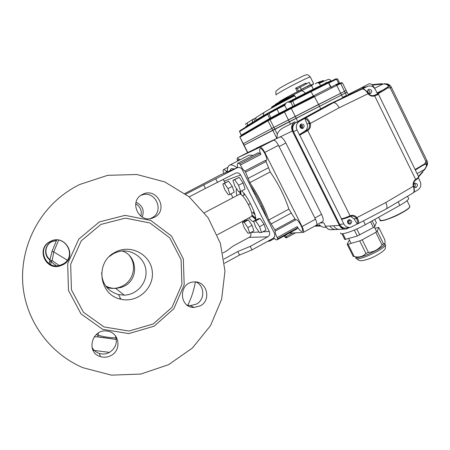 <?xml version="1.0" encoding="UTF-8"?>
<svg xmlns="http://www.w3.org/2000/svg" width="450" height="450" viewBox="0 0 450 450"><rect width="100%" height="100%" fill="white"/><g stroke="black" fill="none" stroke-linecap="round" stroke-linejoin="round"><path stroke-width="0.67" d="M221.445 174.381L237.229 167.794C239.355 167.079 241.026 167.709 242.252 169.678L274.41 233.167C275.287 235.401 274.759 237.178 272.829 238.506L251.989 249.913L250.189 246.392L237.791 251.544L239.569 255.021L251.989 249.913M224.494 263.267L239.569 255.021M239.676 191.683L240.289 194.254M251.786 215.899L255.763 219.634M184.894 193.477L221.119 174.527L237.026 167.889L185.771 194.136M222.907 252.979L226.569 250.987L233.123 246.06L249.171 237.347C250.909 236.177 251.409 234.585 250.678 232.571M203.67 184.882L205.476 188.415L189.203 196.864M237.791 251.544L223.982 259.076M227.273 171.951L227.396 171.461C227.329 168.148 228.032 166.072 229.517 165.229C231.148 164.379 233.539 165.15 236.689 167.558L237.026 167.889M255.741 220.028C256.629 214.768 248.158 197.021 241.751 190.822M236.638 188.809C235.952 189.945 236.07 192.201 236.998 195.57M248.85 217.89C250.92 220.309 252.613 221.659 253.918 221.934M205.476 188.415L235.654 173.109C237.769 172.423 239.428 173.059 240.638 175.005L269.28 231.497C270.152 233.73 269.623 235.513 267.694 236.835L250.189 246.392M223.149 179.589L225.27 182.672M230.974 193.882L232.926 197.713M244.412 220.269L244.828 221.085M217.586 182.475L215.758 178.892M98.162 336.876L94.179 336.825M56.498 240.497L51.654 241.774C44.865 245.047 43.898 255.161 49.956 259.487M49.866 259.971C43.571 255.589 44.499 245.126 51.502 241.751L56.464 240.446M140.833 216.163C142.132 210.814 140.422 206.685 135.709 203.771M136.046 202.241C142.532 205.374 144.585 210.308 142.206 217.046M187.656 305.471C191.391 297.984 193.961 290.149 195.362 281.964M93.021 350.303L109.502 352.361M106.824 287.46C110.987 288.72 115.149 288.686 119.312 287.37L122.692 285.924C133.661 280.401 137.031 264.887 129.358 255.578M105.621 285.902C108.754 287.651 112.117 288.489 115.718 288.405L121.236 287.449L124.453 286.076C139.005 279.039 137.509 255.786 122.22 251.004M56.295 265.742L51.069 261.726L49.607 261.478L51.986 251.359L56.672 240.041M51.986 251.359L53.741 251.848L52.189 260.544L59.046 265.472M50.698 264.493L51.069 261.726L52.189 260.544C50.788 260.291 49.928 260.601 49.607 261.478L49.292 263.734M62.724 264.881L60.238 265.877C45.377 270.99 35.848 248.287 50.108 241.56C65.284 232.909 78.497 257.383 62.724 264.881M62.578 264.218C77.777 257.017 65.261 233.347 50.473 241.515L50.333 241.594C36.478 248.107 45.714 270.174 60.171 265.191L62.578 264.218M111.032 355.511C107.623 357.322 104.108 357.694 100.485 356.625C85.365 352.598 92.098 328.027 107.443 331.172C119.346 332.483 121.956 350.083 111.032 355.511M91.901 346.995C93.465 350.156 95.929 352.305 99.293 353.436C102.819 354.476 106.234 354.111 109.541 352.339C115.768 348.114 117.692 342.551 115.312 335.649M200.306 305.837L194.091 307.429C178.836 307.918 178.459 282.611 193.719 281.993C206.561 280.282 212.018 299.97 200.306 305.837M187.206 305.168L190.316 305.629L196.414 304.11C205.093 299.762 204.84 285.795 196.037 282.015M154.367 217.271L153.107 217.839C138.921 224.083 128.261 201.077 142.369 194.496C156.651 186.435 169.149 210.251 154.367 217.271M153.107 217.839L150.362 218.554L151.588 218.002C165.538 211.477 154.873 188.831 140.878 195.429M109.406 256.444L113.721 253.496L118.271 251.708C130.742 248.197 144.242 257.124 145.845 269.758C147.707 282.347 137.154 294.868 124.239 295.149L118.513 294.581C107.724 291.274 102.111 283.961 101.666 272.655M115.408 252.096C130.601 243.883 150.564 254.43 152.246 271.243C154.485 287.983 137.537 303.322 120.904 299.222C99.219 295.273 94.753 262.761 114.497 252.602L115.408 252.096M99.337 221.929L125.055 215.347L150.744 220.438L171.45 235.991L183.319 258.879L184.185 284.743L173.857 308.706L154.176 326.166L128.796 333.602L102.645 329.316L81.022 313.914L68.473 290.407L67.68 263.627L78.767 239.136L99.337 221.929M100.856 224.432L125.404 218.126L149.94 222.969L169.729 237.819L181.08 259.684L181.907 284.4L172.029 307.294L153.219 323.966L128.976 331.048L104.017 326.936L83.396 312.227L71.426 289.8L70.667 264.246L81.236 240.868L100.856 224.432M79.588 184.539L107.674 175.331L136.862 174.504L164.734 181.907L189.09 196.768L208.091 217.766L220.348 243.197L224.977 271.08L221.631 299.278L210.516 325.631L192.386 348.053L168.564 364.686L140.85 374.04L111.459 375.148L82.873 367.689C51.542 354.319 28.187 324.118 23.428 289.822C18.765 255.516 33.041 219.667 59.507 197.629C65.722 192.471 72.411 188.111 79.588 184.539M116.229 338.687L116.066 339.418L97.538 336.701M96.227 334.536L98.201 335.228L97.498 336.684M217.277 234.816L251.319 216.568C255.116 215.274 242.601 191.762 239.456 194.276L204.452 212.709M254.081 211.86L251.696 213.137M250.431 203.569L248.451 204.621M244.907 194.591L242.511 195.857M242.398 222.384L246.578 220.146L248.366 219.932L244.148 222.193L247.826 227.576L249.705 233.1L247.905 233.19L244.282 227.857L242.398 222.384L244.148 222.193M248.366 219.932L252.056 225.298L253.907 230.828L249.705 233.1M252.056 225.298L247.826 227.576M222.812 183.949L228.645 181.176L224.387 183.392L227.998 188.64L229.989 194.4L228.369 194.85L224.809 189.653L222.812 183.949L224.387 183.392M228.645 181.176L232.273 186.407L234.236 192.167L229.989 194.4M232.273 186.407L227.998 188.64M253.659 221.147L258.075 218.773L260.083 218.531L255.628 220.933L259.582 226.648L261.512 232.515L259.487 232.616L255.589 226.963L253.659 221.147L255.628 220.933M260.083 218.531L264.054 224.229L265.956 230.102L261.512 232.515M264.054 224.229L259.582 226.648M232.926 180.354L239.203 177.373L234.692 179.724L238.579 185.282L240.632 191.413L238.804 191.925L234.984 186.424L232.926 180.354L234.692 179.724M239.203 177.373L243.101 182.914L245.126 189.051L240.632 191.413M243.101 182.914L238.579 185.282M244.001 145.249L274.776 129.144L277.301 134.19C278.235 131.552 280.299 129.369 283.494 127.648L295.099 121.736C291.713 123.947 290.79 127.046 292.331 131.034L249.981 151.425M340.369 229.303C337.421 229.652 335.177 228.471 333.63 225.748L339.379 225.399L292.331 131.034M339.379 225.399C340.959 228.178 343.254 229.388 346.264 229.022L349.813 227.419M365.799 87.058L361.862 87.559M300.353 127.558L299.919 126.619M316.772 224.775L322.644 221.535C323.696 220.573 323.325 218.177 321.542 214.352L314.876 218.008L279.073 146.542L285.874 143.021C283.539 138.724 281.548 136.699 279.9 136.952L256.072 148.292M247.579 152.651L243.872 145.311L345.353 93.021L347.034 92.228L348.171 94.539L369.039 83.869L348.159 94.522M277.301 134.19L276.857 138.403L271.868 128.436L346.185 90.495L318.549 104.434L320.631 108.647M321.542 214.352L285.874 143.021M408.364 197.966L408.707 198.664C408.178 200.07 405.236 202.297 399.87 205.352L365.355 224.685C354.004 231.143 339.317 235.935 340.673 232.898M325.62 227.227C323.432 227.649 321.317 226.789 319.269 224.646M335.087 229.551L332.117 229.691C329.243 230.04 327.049 228.893 325.536 226.249L323.786 222.739L325.536 226.249L333.63 225.748M338.963 229.388L336.645 229.477C333.731 229.826 331.509 228.662 329.979 225.973M290.801 107.966L314.145 96.114L318.549 104.434L273.887 127.373L274.776 129.144L347.034 92.228L342.501 82.974L341.634 82.693L340.054 83.154M243.872 145.305L243.107 143.792L271.868 128.436L243.236 143.73M320.76 226.029L314.595 226.176M377.297 93.471L386.899 87.576C390.397 85.804 386.139 83.396 382.534 84.246L382.343 83.722L379.901 83.869M371.891 84.679L379.873 83.863L380.149 84.324L372.369 85.106M386.899 87.576L387.557 87.936L385.718 89.263L377.713 94.033M385.279 83.779L384.081 83.767C388.406 84.302 389.565 85.691 387.557 87.936L390.251 87.941L425.925 161.494L426.836 160.425M377.066 92.987L384.969 88.903L385.718 89.263M418.483 176.468L422.601 171.686L422.775 172.086L418.646 176.833C418.258 177.345 419.991 176.974 415.761 180.067M418.657 176.867L422.792 172.024M415.103 169.521L424.468 163.991C426.656 163.108 427.269 164.093 426.291 166.944L424.344 170.1L424.063 169.751C426.769 167.141 427.618 162.568 424.327 164.694L422.37 165.679M426.409 166.748L424.35 170.083M391.371 87.283L426.921 160.599C427.697 162.366 427.686 164.138 426.887 165.915C427.393 164.509 427.072 163.035 425.925 161.494L424.327 164.694M422.483 164.976L422.342 165.701L415.344 170.01L422.342 165.701M374.67 88.403C372.741 84.887 370.862 83.379 369.039 83.869M374.625 88.312L382.534 84.246M417.094 173.604L424.063 169.751M386.257 83.784C388.221 84.156 389.554 85.539 390.251 87.941L391.387 87.306C390.308 85.241 388.598 84.066 386.257 83.784M342.647 97.335L346.5 95.366L340.656 83.526L336.791 85.41L336.223 84.96L339.801 83.228M357.632 223.796L357.03 223.476C358.127 223.048 357.969 221.439 356.558 218.661L356.147 218.042C354.752 216.444 353.059 215.814 351.051 216.163L350.117 216.461M342.022 219.184L341.432 218.807C343.429 218.458 346.309 217.463 350.066 215.809L350.072 215.809C352.693 214.824 354.977 215.409 356.923 217.558L357.429 218.346L354.071 218.863L356.906 223.498M357.429 218.346C358.841 221.169 359.077 222.936 358.144 223.633L357.03 223.476M358.144 223.633L386.297 208.912C387.394 207.844 387.219 205.723 385.762 202.545L356.147 218.042M299.632 135.197L299.863 134.28L307.125 130.072C309.178 128.593 309.949 126.54 309.437 123.919L309.184 123.182C307.733 120.201 306.388 118.789 305.139 118.946L305.314 118.114L299.492 121.303C296.421 123.413 295.599 126.304 297.034 129.983L299.632 135.197L299.987 134.224M305.314 118.114L305.443 118.069C306.816 117.872 308.34 119.43 309.999 122.737L310.337 123.649C310.911 126.602 310.044 128.908 307.733 130.579L299.767 135.135L341.432 218.807L342.163 219.167M305.139 118.946L305.443 118.069L333.546 102.662C335.312 102.459 337.174 104.164 339.148 107.775L309.437 123.919M309.999 122.737L307.063 124.189C307.963 127.052 307.277 129.33 304.999 131.034L299.863 134.28M377.589 94.067L375.418 89.612C373.573 86.468 371.036 85.371 367.802 86.316L361.839 89.162M386.297 208.912L413.077 192.954C414.248 192.026 414.399 190.086 413.527 187.127L413.257 186.232C412.706 183.369 413.511 181.114 415.665 179.46L374.389 95.31C379.513 93.201 377.263 94.168 378.529 94.376L374.929 95.833C372.358 96.699 370.114 96.036 368.19 93.842L367.639 93.06L367.937 92.931M367.639 93.06C365.484 90.09 363.566 88.779 361.89 89.139L362.064 89.089M339.148 107.775L368.387 93.549M415.665 179.46L415.749 180.079L415.671 179.454C417.493 178.234 418.483 177.351 418.646 176.799L418.506 176.513M385.762 202.545L413.544 186.12M413.527 187.127L413.747 186.846M414.804 187.408L415.35 184.596L414.18 183.493M369.675 93.645L369.838 91.243L367.959 89.944M349.009 224.083C350.145 223.329 350.466 222.283 349.954 220.944L348.694 219.814M302.304 128.492L302.664 125.809L300.454 124.504M305.021 118.986L307.063 124.189M300.116 127.176C300.848 128.362 301.832 128.734 303.069 128.295C304.982 125.64 304.318 124.222 301.084 124.037C299.919 124.768 299.599 125.814 300.116 127.176M350.421 216.343L354.071 218.863M341.274 218.824L343.822 223.937C345.471 226.766 347.816 227.863 350.848 227.222L357.666 223.791M347.766 222.953L350.094 224.167C352.558 222.103 352.277 220.584 349.245 219.617C347.715 220.196 347.22 221.31 347.766 222.953M413.561 192.544L417.921 189.945C420.756 187.847 421.504 185.034 420.154 181.513L418.376 177.851M413.696 186.401L415.98 187.498C418.236 185.389 417.898 183.921 414.962 183.094L413.443 184.781M367.813 92.34C368.516 93.51 369.461 93.881 370.648 93.454C372.454 90.877 371.812 89.494 368.719 89.291C367.616 89.994 367.312 91.013 367.813 92.34M367.47 86.462L363.302 88.003L329.614 104.068L296.089 122.434C292.815 124.684 291.938 127.766 293.468 131.681L339.694 224.415C341.449 227.43 343.952 228.594 347.192 227.914L349.802 227.419M300.167 124.897L301.545 126.321L301.826 128.464M348.165 220.208L348.486 220.725L348.429 223.763M367.566 91.074L368.567 93.24M413.454 184.719L413.736 186.469M361.733 89.201L333.546 102.662L329.614 104.068L296.089 122.434C292.815 124.684 291.938 127.766 293.468 131.681L339.694 224.415C341.286 227.211 343.592 228.42 346.618 228.049L348.351 227.447M363.302 88.003L328.866 104.451L295.419 122.771C292.157 125.016 291.285 128.087 292.804 131.991L338.912 224.466C340.386 227.098 342.557 228.33 345.414 228.15M301.404 128.351L299.987 125.297M348.036 223.38L347.833 220.646M376.324 222.564L374.884 226.395L373.41 227.492L357.294 236.042L344.79 239.496L341.949 233.803M349.391 239.951L347.152 244.232L348.086 244.254L354.234 256.584L353.301 256.466M384.767 239.692L378.714 227.402L384.767 239.692C385.166 241.869 385.121 243.231 384.632 243.765L383.451 243.726L381.999 244.856C378.562 249.48 374.04 251.989 368.426 252.377L365.934 253.429C363.032 256.607 359.134 257.659 354.234 256.584M378.714 227.402L374.974 228.24M381.999 244.856L375.801 232.324L377.269 231.216L383.451 243.726M365.934 253.429L359.696 240.879L362.188 239.811L368.426 252.377M359.696 240.879L348.086 244.254M375.801 232.324L362.188 239.811M378.709 227.43L377.269 231.216M355.528 257.04C356.906 260.094 381.471 249.396 384.39 244.401L384.789 243.579M309.24 82.35L297.456 88.678L295.605 88.2L305.927 83.036L306.242 83.666M305.899 83.953L305.927 83.036M297.326 88.701L298.524 91.114L297.366 91.744L295.605 88.2M298.524 91.114L310.421 84.741M310.112 84.954L307.333 86.687M311.563 85.32L312.199 84.668L310.68 85.264M301.067 89.916C290.807 95.096 279.681 101.244 280.924 101.031M310.635 85.168L313.723 83.88L311.642 85.416M279.861 101.689L279.596 101.767C277.74 102.313 286.74 97.222 297.366 91.744M271.62 107.336C270.787 107.246 276.716 103.815 289.406 97.037L293.243 95.068L293.738 95.535L289.519 97.706C276.542 104.625 270.484 108.124 271.344 108.197M289.406 97.037L289.519 97.706M323.899 80.989L320.558 82.097L319.753 81.788L323.123 80.629M311.608 85.629L301.252 90.928C302.484 90.692 303.846 91.451 305.325 93.201L320.642 85.562C319.59 83.644 318.594 82.721 317.649 82.8L319.753 81.788M320.558 82.097L318.594 83.042M264.645 112.106C269.595 109.052 279.399 103.703 294.053 96.069L294.081 96.052C294.666 95.861 295.358 96.48 296.151 97.903C295.093 95.968 294.126 95.023 293.243 95.068M313.2 89.229L311.844 86.108M256.072 120.763L256.179 120.094L255.623 119.211L256.348 117.332L264.375 112.264M290.458 101.599L287.837 101.919L286.121 102.819L284.805 105.294L277.02 109.237L279.107 113.422L330.581 87.109L331.408 87.396M327.437 82.744L326.649 82.395L325.733 82.823L325.963 83.481M245.756 124.284C245.081 124.442 245.554 124.003 247.174 122.974L252.551 119.576L252.36 122.456L256.168 120.454M279.304 114.019L279.107 113.422L269.679 118.491L241.391 135.073L241.262 135.697M337.629 78.992L336.527 79.211L338.878 83.644M294.829 105.919L292.697 100.991L290.295 102.42L287.837 101.919M313.605 96.39L311.079 91.688L292.697 100.991L292.753 100.226L310.556 91.221L311.079 91.688L328.522 82.924L330.581 87.109M284.569 105.429L284.074 104.951L276.851 108.596L284.282 104.839L286.121 103.14L263.621 115.498C263.064 114.103 263.368 112.995 264.527 112.168C269.539 109.08 279.394 103.708 294.081 96.052M284.282 104.839L287.139 109.851M269.021 112.86L276.851 108.596L277.02 109.237L267.615 114.373L239.597 131.513L241.268 135.152M328.168 82.637L335.683 78.924L328.641 82.474M335.7 78.919L336.527 79.211L328.613 83.104M327.071 82.924L326.649 82.395M330.728 87.289L331.037 87.131L328.556 82.513M329.243 82.89L328.725 82.434M325.609 83.661L325.8 83.098L320.642 85.562M310.573 90.484L311.136 90.928L292.753 100.226M311.158 90.917L327.465 82.727L328.522 82.924M310.033 90.754L310.539 91.226M309.465 91.041L309.915 91.547M291.127 101.216L290.469 101.593L290.295 102.42M301.483 90.754L300.943 89.663L301.207 89.421L310.399 84.696L310.961 85.832M275.518 104.647L275.423 104.237L276.952 103.404L277.116 103.731M277.352 103.207L276.952 103.404M277.504 103.511L277.329 103.163L280.569 101.289M280.772 101.694L280.541 101.233L288.141 97.194L288.343 97.599M275.372 104.692L275.4 104.406M316.103 83.233L315.512 83.801M316.215 83.464L316.069 83.166L320.006 81.675M252.551 119.576L255.746 117.928M294.013 96.086L293.738 95.535M314.151 96.109L284.552 111.212L284.462 112.005L268.043 120.797L268.284 119.936L270.141 118.918L270.045 119.7L273.887 127.373L271.868 128.436L268.043 120.797L239.957 137.076L243.101 143.786M295.318 220.129L275.175 231.109L274.832 229.944L294.998 218.953L295.318 220.129L295.644 219.696C297.675 218.154 304.509 230.456 302.141 231.396C300.915 231.626 299.278 230.029 297.231 226.609L297.619 227.829L277.644 238.787L277.228 237.566L297.231 226.609M260.887 154.429L240.469 164.987L239.676 163.822L260.083 153.287L260.887 154.429C259.549 151.256 259.29 149.304 260.094 148.567C262.204 147.049 268.673 159.677 266.248 160.571L265.269 160.436L266.085 161.511L245.588 172.176L244.783 171.084L265.269 160.436M227.109 172.018L226.176 171.343C224.927 169.942 224.016 169.369 223.442 169.633L222.992 171.056L223.987 173.317M234.686 168.857L231.21 168.638L229.601 170.977M294.998 218.953L288.889 209.104C284.704 196.296 278.471 183.915 270.186 171.956L266.085 161.511M274.832 229.944L268.751 219.988C264.324 207.208 258.019 194.754 249.834 182.632L245.588 172.176M267.666 241.335L269.854 241.026L271.254 239.366M253.288 155.317L249.007 155.188L229.584 165.195M239.676 163.822L237.87 163.271C237.268 163.643 237.139 164.734 237.487 166.551L237.409 167.721M289.282 233.123L303.137 232.487L316.44 225.157C317.289 224.37 316.963 222.379 315.467 219.189L278.471 145.339C276.519 141.75 274.877 140.051 273.527 140.243L249.671 151.571M303.137 232.487C303.924 231.727 303.559 229.753 302.051 226.553L264.763 152.426C262.811 148.815 261.191 147.094 259.914 147.251L237.482 157.843C236.998 158.186 237.043 159.261 237.611 161.061M273.752 237.803C275.282 239.462 276.412 240.126 277.132 239.788L297.022 228.881L297.619 227.829M277.132 239.788L277.644 238.787M260.083 153.287L258.154 152.809L237.87 163.271M275.175 231.109C274.956 232.459 275.642 234.607 277.228 237.566M240.469 164.987L240.919 165.926C242.274 168.525 243.562 170.241 244.783 171.084M266.895 218.329C262.884 206.82 257.203 195.604 249.851 184.68M240.283 191.514L240.879 194.518M251.893 215.263L255.735 218.571M244.8 174.707L242.404 169.976M274.264 232.875L271.896 228.206M238.084 160.819L238.275 158.721L240.092 159.784M243.72 193.05L244.108 195.019M252.956 212.468L254.644 214.532L254.222 212.259M240.553 191.436L241.132 194.676M251.904 214.965L255.69 218.109M284.062 235.991L285.401 237.561C286.121 237.797 286.093 237.043 285.311 235.305M292.809 232.982L286.504 236.441L286.374 237.876L295.487 232.869M250.881 232.464L259.082 232.031M262.749 231.84L269.28 231.497M224.421 181.007L240.638 175.005M249.171 237.347L267.694 236.835M119.216 298.766L120.549 298.536M58.635 240.193L53.741 251.848L67.252 260.179M116.066 339.418L98.921 337.084M116.066 337.882C109.991 337.798 104.04 336.909 98.201 335.228L98.314 332.989M247.77 152.55L239.957 137.076L240.176 136.328L268.239 119.959M268.284 119.936L290.796 107.966L291.274 108.472L284.462 112.005L290.481 124.082M342.664 97.369L336.791 85.41L291.274 108.472L297.304 120.589M342.501 82.974L340.689 83.514L346.517 95.394M283.494 127.648L295.099 121.736M319.933 223.031L323.786 222.739M399.87 205.352L398.154 201.847M365.355 224.685L363.459 220.86M315.557 225.647L319.933 225.354M382.59 84.184L380.149 84.324M422.601 171.686L424.142 169.74M307.727 130.579L307.119 130.072L307.733 130.579L350.072 215.809L350.055 216.489C346.714 217.929 344.115 218.812 342.259 219.133M350.066 215.809L350.083 216.484L351.051 216.163M374.929 95.833L374.383 95.316C372.201 96.086 370.226 95.496 368.466 93.544L367.976 92.869C365.181 89.544 363.161 88.301 361.924 89.128M368.432 93.6C370.142 95.507 372.122 96.081 374.372 95.316L374.383 95.31M374.389 95.31L377.691 94.039M413.156 192.904C415.018 190.474 414.399 190.074 413.843 186.913L413.623 186.12C413.145 183.516 413.854 181.502 415.744 180.079L415.682 180.107M304.999 131.034L307.119 130.072M297.034 129.983L292.804 131.991M343.822 223.937L338.912 224.466M299.492 121.303L295.419 122.771M409.764 206.803C409.826 210.15 382.989 222.649 380.514 220.461M378.652 217.237L379.868 219.707L381.566 220.5C387.619 220.444 409.922 209.413 409.888 206.477L409.573 205.83M376.374 222.705L374.749 219.42M372.156 220.877L374.884 226.395M373.41 227.492L370.575 221.76M356.811 228.988L359.781 234.968M357.294 236.042L354.324 230.074M342.849 233.747L345.713 239.496M355.781 257.237L355.961 257.602C354.212 262.89 385.329 249.351 385.38 244.732L384.986 243.928M300.021 87.03L301.207 89.421M310.382 77.102L310.286 76.905C308.329 77.445 302.85 80.027 293.844 84.656C283.219 90.141 274.275 95.361 276.182 94.916M290.863 96.272L301.101 90.99M287.961 102.172L305.325 93.201M319.174 82.052L318.555 82.35M256.146 120.718L256.179 120.094L263.621 115.498L263.588 116.145M326.773 82.648L331.099 80.814C329.957 79.594 329.152 79.149 328.691 79.481C328.618 79.296 326.874 79.751 319.146 83.458M247.174 122.974L247.466 125.477L252.36 122.456L252.326 123.069M246.116 126.714C245.289 126.962 245.739 126.551 247.466 125.477L247.438 126.073M336.229 84.96L339.688 83.267L340.689 83.514L339.829 83.216M270.141 118.918L284.535 111.223M241.374 135.63L239.597 131.513L239.805 130.77L267.795 113.558M269.612 119.199L269.679 118.491L267.615 114.373L267.857 113.518M271.035 118.44L268.954 113.625L269.038 112.849L276.846 108.602M331.223 87.424L331.037 87.131L338.546 83.329L339.772 83.233M293.051 106.824L290.942 102.054L291.178 101.183L292.708 100.254M253.789 118.935L255.049 121.393M339.604 83.025L337.618 78.969L336.009 78.857M275.423 104.237L275.602 104.597M281.711 100.603C280.806 100.671 291.476 94.787 301.084 89.949M310.719 85.337L311.496 85.213M253.463 191.812L254.188 191.43M255.532 193.708L254.661 194.175M261.039 206.769L262.029 206.235M263.154 208.732L262.271 209.205M249.834 182.632L270.186 171.956M268.751 219.988L288.889 209.104M226.176 171.343L227.391 170.713M236.689 167.558L237.555 167.107M237.499 157.832L249.699 151.56L237.482 157.843M259.914 147.251L273.527 140.243M264.763 152.426L278.471 145.339M302.051 226.553L315.467 219.189M270.984 224.027L291.116 213.114M247.916 178.481L268.312 167.822M121.236 287.449L119.312 287.37M60.171 265.191L60.238 265.877M99.293 353.436L100.485 356.625M190.316 305.629L194.091 307.429M141.514 194.985L142.369 194.496M124.239 295.149L115.718 288.405M118.513 294.581L120.904 299.222M112.927 253.935L114.497 252.602M340.386 229.303L344.649 229.101M408.707 198.664L407.531 196.262M329.726 229.629C328.264 229.472 326.824 228.341 325.401 226.237M382.365 83.722L371.88 84.668M422.348 165.696L422.876 165.386M357.772 223.768L358.138 223.639M342.152 219.167C345.577 218.329 348.221 217.434 350.083 216.484M418.646 176.799L378.534 94.376M367.802 86.316L363.656 87.846M415.659 187.549L415.98 187.498M349.571 224.201L350.094 224.167M407.036 200.649L409.888 206.477L409.168 207.816C407.565 209.419 404.527 211.427 400.056 213.84C388.541 220.016 378.546 221.597 380.115 220.32M376.38 222.677L374.766 219.414M376.712 231.761L374.327 226.929M351.101 243.377L348.722 238.601M353.222 256.41L347.214 244.356M384.39 244.401L384.632 243.765M356.372 258.418L358.762 260.347L360.832 260.752C363.156 260.696 366.728 259.74 371.548 257.884C379.147 254.424 383.721 250.847 384.221 249.958C385.284 249.458 385.673 247.714 385.38 244.732L384.801 243.557M309.218 82.299L310.399 84.696M276.086 94.719C275.67 92.329 275.771 91.041 276.384 90.855L279.754 88.127L287.809 83.576L304.172 75.51L306.129 74.908C307.074 74.289 308.464 74.959 310.286 76.905L313.723 83.88M290.244 96.593L301.134 90.968M268.256 119.953L240.176 136.328L239.771 137.194M267.817 113.541L239.805 130.77M239.468 131.597L239.771 130.793M331.099 80.814L331.312 81.129M327.465 82.727L310.556 91.221M292.725 100.243L290.469 101.593M323.994 81.191L323.792 80.781M255.898 119.751L256.095 120.15M311.586 85.584L312.418 87.272M322.819 80.533L323.685 80.809M311.839 85.596L311.428 85.084M269.854 241.026L274.438 238.517M223.442 169.633L227.897 167.338"/></g></svg>
